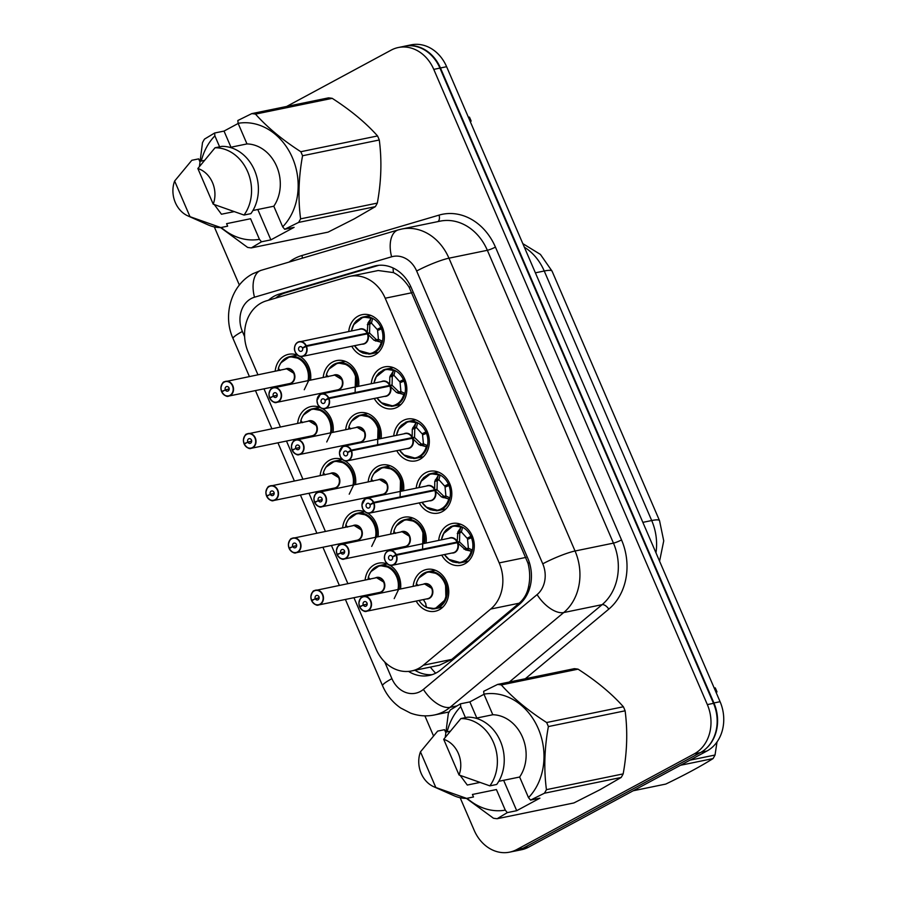 <?xml version="1.0" encoding="UTF-8"?>
<svg xmlns="http://www.w3.org/2000/svg" width="897" height="897" viewBox="0 0 897 897"><rect width="100%" height="100%" fill="white"/><g stroke="black" fill="none" stroke-linecap="round" stroke-linejoin="round"><path stroke-width="1.35" d="M348.742 331.509A21.337 17.705 78.4 0 1 358.127 316.125A21.337 17.705 78.4 0 1 362.197 314.645A21.337 17.705 78.4 0 1 383.187 329.468A21.337 17.705 78.4 0 1 374.856 354.965A21.337 17.705 78.4 0 1 370.786 356.445A21.337 17.705 78.4 0 1 351.77 346.253M371.235 383.725A21.337 17.705 78.4 0 1 380.62 368.342A21.337 17.705 78.4 0 1 384.69 366.862A21.337 17.705 78.4 0 1 405.668 381.673A21.337 17.705 78.4 0 1 397.337 407.182A21.337 17.705 78.4 0 1 393.267 408.662A21.337 17.705 78.4 0 1 374.262 398.47M393.716 435.931A21.337 17.705 78.4 0 1 403.101 420.558A21.337 17.705 78.4 0 1 407.171 419.078A21.337 17.705 78.4 0 1 428.161 433.89A21.337 17.705 78.4 0 1 419.83 459.399A21.337 17.705 78.4 0 1 415.76 460.879A21.337 17.705 78.4 0 1 396.754 450.686M416.208 488.147A21.337 17.705 78.4 0 1 425.593 472.775A21.337 17.705 78.4 0 1 429.663 471.295A21.337 17.705 78.4 0 1 450.642 486.107A21.337 17.705 78.4 0 1 442.311 511.604A21.337 17.705 78.4 0 1 438.241 513.095A21.337 17.705 78.4 0 1 419.235 502.903M438.7 540.364A21.337 17.705 78.4 0 1 448.074 524.992A21.337 17.705 78.4 0 1 452.144 523.512A21.337 17.705 78.4 0 1 473.134 538.323A21.337 17.705 78.4 0 1 464.803 563.821A21.337 17.705 78.4 0 1 460.733 565.312A21.337 17.705 78.4 0 1 441.728 555.12M323.2 377.446A21.337 17.705 78.4 0 1 332.585 362.074A21.337 17.705 78.4 0 1 336.655 360.583A21.337 17.705 78.4 0 1 358.598 386.315M345.693 429.663A21.337 17.705 78.4 0 1 355.077 414.279A21.337 17.705 78.4 0 1 359.148 412.799A21.337 17.705 78.4 0 1 381.09 438.532M368.174 481.868A21.337 17.705 78.4 0 1 377.559 466.496A21.337 17.705 78.4 0 1 381.629 465.016A21.337 17.705 78.4 0 1 403.572 490.749M390.666 534.085A21.337 17.705 78.4 0 1 400.051 518.713A21.337 17.705 78.4 0 1 404.121 517.233A21.337 17.705 78.4 0 1 426.064 542.965M413.158 586.302A21.337 17.705 78.4 0 1 422.532 570.929A21.337 17.705 78.4 0 1 426.602 569.449A21.337 17.705 78.4 0 1 447.592 584.261A21.337 17.705 78.4 0 1 439.261 609.758A21.337 17.705 78.4 0 1 435.191 611.249A21.337 17.705 78.4 0 1 416.186 601.057M275.177 371.167A21.337 17.705 78.4 0 1 284.551 355.795A21.337 17.705 78.4 0 1 288.621 354.304A21.337 17.705 78.4 0 1 297.591 355.212M299.89 356.344A21.337 17.705 78.4 0 1 310.564 380.036M297.658 423.384A21.337 17.705 78.4 0 1 307.043 408.012A21.337 17.705 78.4 0 1 311.113 406.52A21.337 17.705 78.4 0 1 320.083 407.429M322.382 408.561A21.337 17.705 78.4 0 1 333.056 432.253M320.151 475.601A21.337 17.705 78.4 0 1 329.535 460.228A21.337 17.705 78.4 0 1 333.606 458.737A21.337 17.705 78.4 0 1 342.564 459.645M344.863 460.778A21.337 17.705 78.4 0 1 355.548 484.47M342.632 527.817A21.337 17.705 78.4 0 1 352.016 512.434A21.337 17.705 78.4 0 1 356.087 510.954A21.337 17.705 78.4 0 1 365.057 511.862M367.355 512.994A21.337 17.705 78.4 0 1 378.029 536.686M365.124 580.023A21.337 17.705 78.4 0 1 374.509 564.65A21.337 17.705 78.4 0 1 378.579 563.17A21.337 17.705 78.4 0 1 387.549 564.078M389.836 565.211A21.337 17.705 78.4 0 1 400.522 588.903M353.945 597.694L376.09 649.114A37.652 31.249 -101.6 0 0 411.532 670.967A37.652 31.249 -101.6 0 0 423.328 665.226L490.704 609.052A37.652 31.249 -101.6 0 0 499.203 562.901L385.205 298.219A37.652 31.249 -101.6 0 0 349.763 276.354A37.652 31.249 -101.6 0 0 347.644 276.893L266.398 300.843A37.652 31.249 -101.6 0 0 261.33 302.928A37.652 31.249 -101.6 0 0 248.222 352.207L257.91 374.711M439.306 665.271L451.785 659.385L519.161 603.21C524.14 598.916 527.29 593.309 528.613 586.403C530.217 578.946 530.015 571.232 528.019 563.26L409.155 287.275C404.794 280.481 399.569 275.592 393.469 272.598L378.198 270.524L349.763 276.354M263.987 388.838L280.391 426.927M286.479 441.055L302.883 479.144M308.972 493.272L325.376 531.36M331.453 545.488L347.857 583.577M394.097 549.525A21.337 17.705 78.4 0 1 393.693 548.841M371.605 497.319A21.337 17.705 78.4 0 1 371.212 496.624M349.112 445.103A21.337 17.705 78.4 0 1 348.72 444.407M326.631 392.886A21.337 17.705 78.4 0 1 326.228 392.191M346.063 543.257A21.337 17.705 78.4 0 1 345.67 542.562M323.57 491.04A21.337 17.705 78.4 0 1 323.178 490.345M301.089 438.824A21.337 17.705 78.4 0 1 300.686 438.128M278.597 386.607A21.337 17.705 78.4 0 1 278.205 385.912M368.555 595.473A21.337 17.705 78.4 0 1 368.151 594.778M516.964 850.614A37.652 31.249 78.4 0 1 515.27 851.018A37.652 31.249 78.4 0 1 514.048 851.242M403.785 46.397A37.652 31.249 78.4 0 1 405.007 46.117A37.652 31.249 78.4 0 1 440.449 67.97L713.922 702.968A37.652 31.249 78.4 0 1 705.782 748.827M405.007 46.117L411.174 44.85A37.652 31.249 78.4 0 1 446.616 66.703L720.089 701.701A37.652 31.249 78.4 0 1 706.982 750.991L528.625 847.138A37.652 31.249 78.4 0 1 521.449 849.751L515.27 851.018M408.527 671.404A37.652 31.249 -101.6 0 0 429.158 675.463A37.652 31.249 -101.6 0 0 440.954 669.723L519.285 604.421A37.652 31.249 -101.6 0 0 527.784 558.27L411.218 287.601A37.652 31.249 -101.6 0 0 375.765 265.747A37.652 31.249 -101.6 0 0 373.657 266.274L279.191 294.115A37.652 31.249 -101.6 0 0 274.134 296.212A37.652 31.249 -101.6 0 0 268.517 300.215M275.637 298.118A37.652 31.249 78.4 0 1 280.301 294.945A37.652 31.249 78.4 0 1 285.369 292.848L378.803 265.31M286.67 106.451L391.137 50.142A37.652 31.249 78.4 0 1 398.324 47.519A37.652 31.249 78.4 0 1 433.767 69.383L707.341 704.605A37.652 31.249 78.4 0 1 694.222 753.884L516.795 849.537A37.652 31.249 78.4 0 1 509.619 852.15A37.652 31.249 78.4 0 1 474.177 830.297L460.15 797.736M433.486 735.832L424.886 715.851M239.364 285.067L214.316 226.919M398.324 47.519L404.491 46.252A37.652 31.249 78.4 0 1 439.934 68.105L713.507 703.338A37.652 31.249 78.4 0 1 700.4 752.617L522.962 848.27A37.652 31.249 78.4 0 1 515.786 850.883L509.619 852.15M432.208 674.645A37.652 31.249 78.4 0 1 414.919 670.272M311.696 600.855C314.623 604.6 316.955 605.957 318.704 604.937L379.588 592.435A7.535 6.245 -101.6 0 0 381.023 591.908A7.535 6.245 -101.6 0 0 383.647 582.052A7.535 6.245 -101.6 0 0 376.549 577.679L314.208 590.719A7.535 6.245 78.4 0 1 315.666 590.181A7.535 6.245 78.4 0 1 323.077 595.417A7.535 6.245 78.4 0 1 320.139 604.41A7.535 6.245 78.4 0 1 318.704 604.937A7.535 6.245 78.4 0 1 311.741 600.867L311.786 600.777A7.277 6.044 -101.6 0 0 319.904 604.219A7.277 6.044 -101.6 0 0 322.438 594.689A7.277 6.044 -101.6 0 0 314.197 590.966A7.277 6.044 -101.6 0 0 311.539 600.205L319.153 597.671M315.15 598.49A2.512 2.086 78.4 0 1 319.007 596.875A2.512 2.086 78.4 0 1 315.239 598.691L311.786 600.777M315.239 598.691L319.153 597.884M311.539 600.205L313.232 599.902M376.561 577.679L383.647 582.052M369.53 578.7L368.263 578.105L368.387 577.253L370.013 579.316M394.198 598.613L399.087 588.466L397.483 576.412L389.926 567.431L379.644 565.525L370.999 571.58M368.387 577.253L368.263 578.105L368.387 577.253A18.355 15.227 78.4 0 1 387.078 566.848A18.355 15.227 78.4 0 1 398.01 589.419M398.963 589.217A18.826 15.619 -101.6 0 0 397.483 576.412A18.826 15.619 -101.6 0 0 379.767 565.491A18.826 15.619 -101.6 0 0 376.987 566.388M368.308 577.859A18.826 15.619 -101.6 0 0 368.017 579.44M371.044 594.184A18.826 15.619 -101.6 0 0 371.481 594.868M362.265 596.987A7.535 6.245 78.4 0 1 363.7 596.46A7.535 6.245 78.4 0 1 371.111 601.696A7.535 6.245 78.4 0 1 368.162 610.689A7.535 6.245 78.4 0 1 366.727 611.216A7.535 6.245 78.4 0 1 359.775 607.146L359.82 607.056A7.277 6.044 -101.6 0 0 367.927 610.487A7.277 6.044 -101.6 0 0 370.461 600.968A7.277 6.044 -101.6 0 0 362.22 597.245A7.277 6.044 -101.6 0 0 359.574 606.484L367.176 603.95M363.173 604.769A2.512 2.086 78.4 0 1 367.041 603.154A2.512 2.086 78.4 0 1 363.263 604.97L359.82 607.056M363.263 604.97L367.176 604.163M359.731 607.134C362.646 610.868 364.978 612.236 366.727 611.216L427.611 598.714A7.535 6.245 -101.6 0 0 429.046 598.187A7.535 6.245 -101.6 0 0 431.67 588.331A7.535 6.245 -101.6 0 0 424.584 583.958L362.242 596.998C361.155 596.763 360.033 598.781 358.867 603.031L359.473 606.54L361.256 606.181M424.595 583.958L431.67 588.331M423.395 599.577L425.772 603.558L426.12 607.213L426.4 606.125M417.565 584.979L416.298 584.384L416.421 583.521L418.036 585.595M426.703 607.504L435.157 608.682L445.921 599.185L445.517 582.691L437.96 573.71L427.678 571.804L419.034 577.859M416.421 583.521L416.298 584.384L416.421 583.521A18.355 15.227 78.4 0 1 435.628 573.351A18.355 15.227 78.4 0 1 445.764 596.897A18.355 15.227 78.4 0 1 426.68 607.359L426.12 607.213L426.68 607.359M431.659 608.872A18.826 15.619 -101.6 0 0 435.37 608.648A18.826 15.619 -101.6 0 0 438.958 607.336A18.826 15.619 -101.6 0 0 445.517 582.691A18.826 15.619 -101.6 0 0 427.802 571.77A18.826 15.619 -101.6 0 0 425.021 572.667M416.331 584.138A18.826 15.619 -101.6 0 0 416.04 585.707M419.067 600.463A18.826 15.619 -101.6 0 0 426.367 607.359M448.78 559.358L460.778 562.722L468.212 558.483L472.416 550.085L471.25 551.162L465.599 549.928L457.392 542.685L459.791 542.192L466.429 548.594L468.391 548.213L467.55 539.321L472.764 537.225M455.463 543.077L457.134 542.08L457.862 531.955L460.98 527.335L462.583 527.257L453.12 525.889L443.578 533.569M396.194 554.604L457.078 542.091A7.524 6.245 78.4 0 1 457.078 542.102L457.078 542.091A7.535 6.245 -101.6 0 0 450.126 538.021L387.784 551.061C383.456 554.077 384.387 559.414 384.589 559.179L385.262 561.174C388.166 564.931 390.509 566.299 392.269 565.278A7.535 6.245 78.4 0 1 384.869 560.053A7.535 6.245 78.4 0 1 387.807 551.05A7.535 6.245 78.4 0 1 389.242 550.523A7.535 6.245 78.4 0 1 396.194 554.604L395.88 554.738A7.277 6.044 -101.6 0 0 387.762 551.307A7.277 6.044 -101.6 0 0 385.228 560.838A7.277 6.044 -101.6 0 0 393.469 564.549A7.277 6.044 -101.6 0 0 396.126 555.321L396.452 555.198A7.535 6.245 78.4 0 1 393.705 564.751A7.535 6.245 78.4 0 1 392.269 565.278L453.153 552.776A7.535 6.245 -101.6 0 0 454.588 552.249A7.535 6.245 -101.6 0 0 457.335 542.696L457.392 542.685M457.134 542.08L459.533 541.597L456.82 542.797M396.126 555.321L392.516 557.026A2.512 2.086 78.4 0 1 388.659 558.652A2.512 2.086 78.4 0 1 392.438 556.835L395.88 554.738M392.438 556.835L393.323 556.645M396.452 555.198L457.335 542.696M467.079 538.234L461.394 531.955L459.746 533.065L459.533 541.597M472.697 537.068L467.09 538.222L472.158 535.722M458.591 562.968A18.826 15.619 -101.6 0 0 460.912 562.711A18.826 15.619 -101.6 0 0 464.5 561.399A18.826 15.619 -101.6 0 0 471.374 537.516M470.723 536.014A18.826 15.619 -101.6 0 0 453.344 525.833A18.826 15.619 -101.6 0 0 450.395 526.808M459.746 533.065L459.735 533.042A2.512 2.086 78.4 0 1 459.713 531.573L460.699 527.694M463.962 549.121L466.429 548.594M468.402 117.283L469.423 117.081A67.768 56.253 78.4 0 1 470.32 119.088A67.768 56.253 78.4 0 1 471.16 121.117L470.14 121.33M257.798 209.506L270.872 239.869L261.476 241.798L251.328 247.897L328.067 232.132L354.237 218.868L375.35 206.646L298.623 222.411L284.697 229.284L282.678 226.818A58.989 48.954 78.4 0 0 292.433 157.794A58.989 48.954 78.4 0 0 238.109 123.326L246.978 143.924A37.652 31.249 78.4 0 1 276.646 166.304A37.652 31.249 78.4 0 1 273.798 206.22L282.678 226.818M261.476 241.798L259.446 239.331A58.989 48.954 78.4 0 1 221.267 227.479M201.287 161.056A58.989 48.954 78.4 0 1 214.876 135.851L214.63 133.014L204.482 139.113A67.768 56.253 78.4 0 0 202.498 142.668L199.448 166.382M251.328 247.897A67.768 56.253 78.4 0 1 247.617 247.415L220.572 227.569M205.637 186.565L211.569 200.345M214.338 204.617L221.458 214.226L233.893 211.681M189.996 216.693A25.105 20.833 78.4 0 1 187.854 215.885A25.105 20.833 78.4 0 1 174.635 181.026L189.996 216.693L220.797 227.569A40.163 33.335 78.4 0 1 208.216 224.923L187.854 215.885M174.635 181.026L191.823 160.283L198.674 158.881L199.751 161.37L204.135 160.473M259.446 239.331L250.577 218.733L226.582 223.667L227.659 226.167L220.797 227.569M219.608 146.828L214.876 135.851M238.109 123.326L237.851 120.501L251.765 113.627A67.768 56.253 78.4 0 1 255.488 114.11C267.216 127.273 282.32 139.809 300.809 151.716A67.768 56.253 78.4 0 1 302.558 155.753C298.589 177.382 297.927 198.416 300.596 218.857A67.768 56.253 78.4 0 1 298.623 222.411M251.765 113.627L328.504 97.863A67.768 56.253 78.4 0 1 332.215 98.345L255.488 114.11M300.809 151.716L377.547 135.952A67.768 56.253 78.4 0 1 379.285 139.988L302.558 155.753M300.596 218.857L377.323 203.092A67.768 56.253 78.4 0 1 375.35 206.646M377.547 135.952C365.819 122.788 350.716 110.253 332.215 98.345M377.323 203.092C381.303 181.463 381.954 160.428 379.285 139.988M197.856 168.513A25.105 20.833 78.4 0 1 213.217 204.168L197.856 168.513L215.045 147.77A40.163 33.335 78.4 0 1 247.65 171.641A40.163 33.335 78.4 0 1 244.029 215.056L250.88 213.643A40.163 33.335 78.4 0 0 254.501 170.239A40.163 33.335 78.4 0 0 221.907 146.357L215.045 147.77M213.217 204.168L244.029 215.056M252.932 210.503L273.798 206.22M246.978 143.924L230.024 147.411M270.872 239.869L294.104 227.345L284.697 229.284M238.165 123.461L224.026 131.085L214.63 133.014M224.026 131.085L230.966 147.209M714.236 688.1L715.257 687.887A67.768 56.253 78.4 0 1 716.154 689.894A67.768 56.253 78.4 0 1 716.995 691.935L715.974 692.136M689.916 760.185L715.032 755.027L717.017 741.942M715.032 755.027A67.768 56.253 78.4 0 1 713.059 758.582L680.475 765.276M633.181 790.773L665.765 784.079C684.893 774.873 700.658 766.374 713.059 758.582M503.632 780.312L516.706 810.686L507.31 812.615L497.162 818.714L573.889 802.95L600.059 789.685L621.184 777.452L544.445 793.217L530.531 800.09L528.501 797.624A58.989 48.954 78.4 0 0 538.267 728.611A58.989 48.954 78.4 0 0 483.932 694.143L492.801 714.741A37.652 31.249 78.4 0 1 522.48 737.121A37.652 31.249 78.4 0 1 519.632 777.026L528.501 797.624M507.31 812.615L505.28 810.148A58.989 48.954 78.4 0 1 467.102 798.285M447.121 731.874A58.989 48.954 78.4 0 1 460.71 706.657L460.453 703.831L450.305 709.931A67.768 56.253 78.4 0 0 448.332 713.485L445.271 737.188M497.162 818.714A67.768 56.253 78.4 0 1 493.44 818.221L466.406 798.386M451.471 757.382L457.403 771.162M460.172 775.423L467.292 785.043L479.716 782.487M435.819 787.499A25.105 20.833 78.4 0 1 433.688 786.691A25.105 20.833 78.4 0 1 420.469 751.843L435.819 787.499L466.631 798.386A40.163 33.335 78.4 0 1 454.039 795.729L433.688 786.691M420.469 751.843L437.658 731.1L444.508 729.687L445.585 732.187L449.958 731.29M505.28 810.148L496.411 789.551L472.416 794.473L473.493 796.973L466.631 798.386M465.442 717.645L460.71 706.657M483.932 694.143L483.685 691.307L497.6 684.433A67.768 56.253 78.4 0 1 501.311 684.927C513.039 698.09 528.154 710.626 546.643 722.522A67.768 56.253 78.4 0 1 548.381 726.57C544.412 748.199 543.761 769.222 546.43 789.663A67.768 56.253 78.4 0 1 544.445 793.217M497.6 684.433L574.338 668.669A67.768 56.253 78.4 0 1 578.049 669.162L501.311 684.927M546.643 722.522L623.381 706.769A67.768 56.253 78.4 0 1 625.119 710.805L548.381 726.57M546.43 789.663L623.157 773.898A67.768 56.253 78.4 0 1 621.184 777.452M623.381 706.769C611.653 693.594 596.539 681.058 578.049 669.162M623.157 773.898C627.126 752.269 627.788 731.246 625.119 710.805M443.69 739.319A25.105 20.833 78.4 0 1 459.051 774.986L443.69 739.319L460.879 718.575A40.163 33.335 78.4 0 1 493.485 742.458A40.163 33.335 78.4 0 1 489.852 785.862L496.714 784.46A40.163 33.335 78.4 0 0 500.335 741.045A40.163 33.335 78.4 0 0 467.729 717.174L460.879 718.575M459.051 774.986L489.852 785.862M498.754 781.321L519.632 777.026M492.801 714.741L475.847 718.217M516.706 810.686L539.927 798.162L530.531 800.09M483.999 694.278L469.86 701.903L460.453 703.831M469.86 701.903L476.8 718.026M289.215 548.65C292.13 552.384 294.463 553.741 296.212 552.72L357.096 540.218A7.535 6.245 -101.6 0 0 358.531 539.691A7.535 6.245 -101.6 0 0 361.155 529.835A7.535 6.245 -101.6 0 0 354.068 525.463L291.727 538.503A7.535 6.245 78.4 0 1 293.184 537.976A7.535 6.245 78.4 0 1 300.585 543.201A7.535 6.245 78.4 0 1 297.647 552.204A7.535 6.245 78.4 0 1 296.212 552.72A7.535 6.245 78.4 0 1 289.26 548.65L289.305 548.56A7.277 6.044 -101.6 0 0 297.412 552.003A7.277 6.044 -101.6 0 0 299.946 542.472A7.277 6.044 -101.6 0 0 291.704 538.749A7.277 6.044 -101.6 0 0 289.047 547.989L296.66 545.454M292.657 546.273A2.512 2.086 78.4 0 1 296.526 544.658A2.512 2.086 78.4 0 1 292.747 546.475L289.305 548.56M292.747 546.475L296.66 545.668M289.047 547.989L290.74 547.697M354.068 525.463L361.155 529.835M347.049 526.483L345.771 525.889L345.906 525.037L347.52 527.1M371.706 546.396L376.605 536.249L375.002 524.207L367.445 515.214L357.152 513.308L348.507 519.363M345.906 525.037L345.771 525.889L345.906 525.037A18.355 15.227 78.4 0 1 364.597 514.631A18.355 15.227 78.4 0 1 375.518 537.202M376.482 537A18.826 15.619 -101.6 0 0 375.002 524.207A18.826 15.619 -101.6 0 0 357.275 513.275A18.826 15.619 -101.6 0 0 354.506 514.183M345.816 525.653A18.826 15.619 -101.6 0 0 345.524 527.223M348.552 541.967A18.826 15.619 -101.6 0 0 348.989 542.651M269.257 486.275A7.535 6.245 78.4 0 1 270.692 485.759A7.535 6.245 78.4 0 1 278.104 490.984A7.535 6.245 78.4 0 1 275.155 499.988A7.535 6.245 78.4 0 1 273.72 500.504A7.535 6.245 78.4 0 1 266.768 496.433L266.813 496.355A7.277 6.044 -101.6 0 0 274.919 499.786A7.277 6.044 -101.6 0 0 277.465 490.255A7.277 6.044 -101.6 0 0 269.223 486.533A7.277 6.044 -101.6 0 0 266.566 495.772L274.168 493.238M270.176 494.056A2.512 2.086 78.4 0 1 274.034 492.442A2.512 2.086 78.4 0 1 270.255 494.258L266.813 496.355M270.255 494.258L274.168 493.451M266.723 496.433C269.649 500.167 271.982 501.524 273.72 500.504L334.603 488.002A7.535 6.245 -101.6 0 0 336.05 487.475A7.535 6.245 -101.6 0 0 338.662 477.619A7.535 6.245 -101.6 0 0 331.576 473.246L269.235 486.286C268.147 486.051 267.026 488.069 265.871 492.318L266.465 495.839L268.259 495.48M331.587 473.246L338.662 477.619M324.557 474.266L323.29 473.672L323.413 472.82L325.028 474.883M349.213 494.18L354.113 484.032L352.51 471.99L344.953 462.998L334.671 461.092L326.026 467.146M323.413 472.82L323.29 473.672L323.413 472.82A18.355 15.227 78.4 0 1 342.105 462.415A18.355 15.227 78.4 0 1 353.037 484.985M353.99 484.784A18.826 15.619 -101.6 0 0 352.51 471.99A18.826 15.619 -101.6 0 0 334.794 461.058A18.826 15.619 -101.6 0 0 332.013 461.966M323.324 473.437A18.826 15.619 -101.6 0 0 323.032 475.006M326.071 489.751A18.826 15.619 -101.6 0 0 326.497 490.435M246.765 434.058A7.535 6.245 78.4 0 1 248.211 433.543A7.535 6.245 78.4 0 1 255.611 438.768A7.535 6.245 78.4 0 1 252.674 447.771A7.535 6.245 78.4 0 1 251.238 448.287A7.535 6.245 78.4 0 1 244.287 444.217L244.332 444.138A7.277 6.044 -101.6 0 0 252.438 447.569A7.277 6.044 -101.6 0 0 254.972 438.039A7.277 6.044 -101.6 0 0 246.731 434.316A7.277 6.044 -101.6 0 0 244.074 443.555L251.687 441.021M247.684 441.84A2.512 2.086 78.4 0 1 251.552 440.225A2.512 2.086 78.4 0 1 247.774 442.042L244.332 444.138M247.774 442.042L251.687 441.234M244.242 444.217C247.157 447.951 249.489 449.307 251.238 448.287L312.122 435.785A7.535 6.245 -101.6 0 0 313.558 435.258A7.535 6.245 -101.6 0 0 316.181 425.402A7.535 6.245 -101.6 0 0 309.095 421.029L316.181 425.402M244.074 443.555L245.767 443.264M302.076 422.05L300.798 421.455L300.921 420.603L302.547 422.666M326.732 441.963L331.621 431.816L330.029 419.774L322.472 410.781L312.178 408.875L303.534 414.93M300.921 420.603L300.798 421.455L300.921 420.603A18.355 15.227 78.4 0 1 319.612 410.198A18.355 15.227 78.4 0 1 330.545 432.769M331.498 432.578A18.826 15.619 -101.6 0 0 330.029 419.774A18.826 15.619 -101.6 0 0 312.302 408.841A18.826 15.619 -101.6 0 0 309.532 409.75M300.843 421.22A18.826 15.619 -101.6 0 0 300.551 422.79M303.578 437.534A18.826 15.619 -101.6 0 0 304.016 438.218M224.284 381.842A7.535 6.245 78.4 0 1 225.719 381.326A7.535 6.245 78.4 0 1 233.13 386.551A7.535 6.245 78.4 0 1 230.181 395.555A7.535 6.245 78.4 0 1 228.746 396.07A7.535 6.245 78.4 0 1 221.794 392L221.839 391.922A7.277 6.044 -101.6 0 0 229.946 395.353A7.277 6.044 -101.6 0 0 232.48 385.822A7.277 6.044 -101.6 0 0 224.239 382.1A7.277 6.044 -101.6 0 0 221.593 391.339L229.195 388.805M225.203 389.623A2.512 2.086 78.4 0 1 229.06 388.009A2.512 2.086 78.4 0 1 225.282 389.825L221.839 391.922M225.282 389.825L229.195 389.018M221.75 392C224.665 395.734 226.997 397.091 228.746 396.07L289.63 383.568A7.535 6.245 -101.6 0 0 291.065 383.041A7.535 6.245 -101.6 0 0 293.689 373.186A7.535 6.245 -101.6 0 0 286.603 368.813L293.689 373.186M221.593 391.339L223.275 391.047M279.584 369.833L278.317 369.239L278.44 368.387L280.055 370.45M304.24 389.747L309.14 379.599L307.536 367.557L299.979 358.565L289.697 356.658L281.053 362.713M278.44 368.387L278.317 369.239L278.44 368.387A18.355 15.227 78.4 0 1 297.131 357.981A18.355 15.227 78.4 0 1 308.052 380.552M309.017 380.362A18.826 15.619 -101.6 0 0 307.536 367.557A18.826 15.619 -101.6 0 0 289.821 356.625A18.826 15.619 -101.6 0 0 287.04 357.533M278.35 369.003A18.826 15.619 -101.6 0 0 278.059 370.573M281.086 385.318A18.826 15.619 -101.6 0 0 281.523 386.002M426.288 507.141L438.285 510.516L445.719 506.267L449.924 497.88L448.758 498.945L441.47 496.904L434.91 490.468L437.299 489.975L443.948 496.377L445.899 495.996L445.058 487.116L450.272 485.008M373.713 502.387L373.387 502.522A7.277 6.044 -101.6 0 0 365.281 499.091A7.277 6.044 -101.6 0 0 362.747 508.621A7.277 6.044 -101.6 0 0 370.988 512.344A7.277 6.044 -101.6 0 0 373.634 503.105L373.971 502.982A7.535 6.245 78.4 0 1 371.223 512.535A7.535 6.245 78.4 0 1 369.788 513.062A7.535 6.245 78.4 0 1 362.388 507.859A7.535 6.245 78.4 0 1 365.281 498.855A7.535 6.245 78.4 0 1 366.75 498.306A7.535 6.245 78.4 0 1 373.713 502.387L434.653 489.863L434.765 481.341L438.498 475.118L440.102 475.051L430.638 473.672L421.085 481.353M432.971 490.861L434.585 489.885A7.535 6.245 -101.6 0 0 427.634 485.804L366.75 498.306L365.292 498.844L361.928 504.921L362.769 508.958C365.684 512.714 368.017 514.082 369.788 513.062L430.672 500.56A7.535 6.245 -101.6 0 0 432.107 500.033A7.535 6.245 -101.6 0 0 434.854 490.48L434.91 490.468M434.653 489.863L437.041 489.381L434.327 490.581M373.634 503.105L370.035 504.809A2.512 2.086 78.4 0 1 366.167 506.435A2.512 2.086 78.4 0 1 369.945 504.619L373.387 502.522M369.945 504.619L370.842 504.428M373.971 502.982L434.854 490.48M444.587 486.017L438.902 479.738L437.254 480.848L437.041 489.381M450.216 484.851L444.609 486.006L449.666 483.505M436.099 510.752A18.826 15.619 -101.6 0 0 438.431 510.494A18.826 15.619 -101.6 0 0 442.019 509.182A18.826 15.619 -101.6 0 0 448.881 485.299M448.242 483.797A18.826 15.619 -101.6 0 0 430.852 473.616A18.826 15.619 -101.6 0 0 427.903 474.591M434.765 481.341L437.243 480.826A2.512 2.086 78.4 0 1 437.231 479.357L438.218 475.477M443.118 497.712L444.968 497.33A2.512 2.086 78.4 0 1 443.948 496.4L441.47 496.904M403.796 454.925L415.804 458.3L423.238 454.05L427.443 445.663L426.266 446.728L418.989 444.688L412.418 438.252L414.806 437.758L421.455 444.161L423.418 443.78L422.565 434.899L427.791 432.791M351.22 450.171L350.906 450.305A7.277 6.044 -101.6 0 0 342.789 446.874A7.277 6.044 -101.6 0 0 340.255 456.405A7.277 6.044 -101.6 0 0 348.496 460.127A7.277 6.044 -101.6 0 0 351.153 450.888L351.478 450.765A7.535 6.245 78.4 0 1 348.731 460.318A7.535 6.245 78.4 0 1 347.296 460.845A7.535 6.245 78.4 0 1 339.885 455.62A7.535 6.245 78.4 0 1 342.833 446.616A7.535 6.245 78.4 0 1 344.269 446.089A7.535 6.245 78.4 0 1 351.22 450.171L412.16 437.646L412.284 429.125L416.006 422.902L417.61 422.835L408.146 421.455L398.593 429.136M410.478 438.644L412.104 437.669A7.535 6.245 -101.6 0 0 405.152 433.587L344.269 446.089L342.811 446.628L339.436 452.705L340.288 456.741C343.192 460.497 345.536 461.865 347.296 460.845L408.18 448.343A7.535 6.245 -101.6 0 0 409.615 447.816A7.535 6.245 -101.6 0 0 412.362 438.263L412.418 438.252M412.16 437.646L414.549 437.164L411.835 438.364M351.153 450.888L347.543 452.593A2.512 2.086 78.4 0 1 343.674 454.218A2.512 2.086 78.4 0 1 347.453 452.402L350.906 450.305M347.453 452.402L348.35 452.211M351.478 450.765L412.362 438.263M422.095 433.8L416.41 427.521L414.762 428.631L414.549 437.164M427.723 432.634L422.128 433.789L427.185 431.289M413.618 458.535A18.826 15.619 -101.6 0 0 415.939 458.277A18.826 15.619 -101.6 0 0 419.527 456.965A18.826 15.619 -101.6 0 0 426.389 433.083M425.75 431.58A18.826 15.619 -101.6 0 0 408.359 421.399A18.826 15.619 -101.6 0 0 405.422 422.375M414.762 428.631L414.75 428.609A2.512 2.086 78.4 0 1 414.739 427.14L415.726 423.261M420.626 445.495L422.476 445.114A2.512 2.086 78.4 0 1 421.455 444.183L418.989 444.688M381.315 402.708L393.312 406.083L400.746 401.845L404.951 393.447L403.785 394.512L396.496 392.471L389.926 386.035L392.325 385.542L398.963 391.944L400.925 391.563L400.084 382.683L405.298 380.575M328.728 397.954L328.414 398.089A7.277 6.044 -101.6 0 0 320.307 394.658A7.277 6.044 -101.6 0 0 317.773 404.188A7.277 6.044 -101.6 0 0 326.003 407.911A7.277 6.044 -101.6 0 0 328.661 398.672L328.986 398.548A7.535 6.245 78.4 0 1 326.239 408.101A7.535 6.245 78.4 0 1 324.804 408.628A7.535 6.245 78.4 0 1 317.403 403.403A7.535 6.245 78.4 0 1 320.341 394.4A7.535 6.245 78.4 0 1 321.776 393.884A7.535 6.245 78.4 0 1 328.728 397.954L389.679 385.441L389.791 376.908L393.514 370.685L395.117 370.618L385.665 369.239L376.112 376.931M387.997 386.428L389.612 385.452A7.535 6.245 -101.6 0 0 382.66 381.371L321.776 393.884L320.319 394.411L316.944 400.488L317.796 404.525C320.7 408.281 323.043 409.649 324.804 408.628L385.688 396.126A7.535 6.245 -101.6 0 0 387.134 395.599A7.535 6.245 -101.6 0 0 389.87 386.046L389.926 386.035M389.679 385.441L392.067 384.948L389.354 386.147M328.661 398.672L325.05 400.387A2.512 2.086 78.4 0 1 321.193 402.002A2.512 2.086 78.4 0 1 324.972 400.185L328.414 398.089M324.972 400.185L325.858 399.995M328.986 398.548L389.87 386.046M404.693 379.072L399.613 381.584L393.929 375.305L392.281 376.415L392.067 384.948M399.647 381.573L405.242 380.418M391.126 406.319A18.826 15.619 -101.6 0 0 393.447 406.061A18.826 15.619 -101.6 0 0 397.046 404.749A18.826 15.619 -101.6 0 0 403.908 380.866M403.258 379.375A18.826 15.619 -101.6 0 0 385.878 369.183A18.826 15.619 -101.6 0 0 382.929 370.158M389.791 376.908L392.269 376.392A2.512 2.086 78.4 0 1 392.247 374.924L393.245 371.044M396.496 392.471L398.963 391.944M358.822 350.492L370.831 353.867L378.254 349.628L382.47 341.23L381.292 342.306L374.015 340.255L367.445 333.819L369.833 333.325L376.482 339.728L378.433 339.346L377.592 330.466L382.806 328.358M365.505 334.211L367.187 333.224L367.916 323.088L371.033 318.469L372.636 318.401L363.173 317.022L353.62 324.714M367.12 333.236L367.131 333.236A7.535 6.245 -101.6 0 0 360.179 329.154L297.838 342.194C293.51 345.21 294.429 350.548 294.642 350.312L295.304 352.308C298.219 356.064 300.551 357.432 302.323 356.412A7.535 6.245 78.4 0 1 294.911 351.187A7.535 6.245 78.4 0 1 297.849 342.183A7.535 6.245 78.4 0 1 299.295 341.667A7.535 6.245 78.4 0 1 306.247 345.737L305.922 345.872A7.277 6.044 -101.6 0 0 297.815 342.441A7.277 6.044 -101.6 0 0 295.281 351.972A7.277 6.044 -101.6 0 0 303.522 355.694A7.277 6.044 -101.6 0 0 306.18 346.455L306.505 346.332A7.535 6.245 78.4 0 1 303.758 355.896A7.535 6.245 78.4 0 1 302.323 356.412L363.207 343.91A7.535 6.245 -101.6 0 0 364.642 343.383A7.535 6.245 -101.6 0 0 367.389 333.83L367.445 333.819M367.187 333.224L369.575 332.731L366.862 333.942M306.247 345.737L367.131 333.236M306.18 346.455L302.569 348.171A2.512 2.086 78.4 0 1 298.701 349.785A2.512 2.086 78.4 0 1 302.48 347.969L305.922 345.872M302.48 347.969L303.377 347.778M306.505 346.332L367.389 333.83M382.2 326.856L377.121 329.367L371.436 323.099L369.788 324.198L369.575 332.731M377.155 329.356L382.75 328.201M368.645 354.102A18.826 15.619 -101.6 0 0 370.966 353.844A18.826 15.619 -101.6 0 0 374.554 352.532A18.826 15.619 -101.6 0 0 381.416 328.65M380.777 327.158A18.826 15.619 -101.6 0 0 363.386 316.966A18.826 15.619 -101.6 0 0 360.448 317.953M367.31 324.692L369.777 324.187A2.512 2.086 78.4 0 1 369.766 322.707L370.753 318.827M375.652 341.062L377.502 340.681A2.512 2.086 78.4 0 1 376.482 339.75L374.015 340.255M339.772 544.771A7.535 6.245 78.4 0 1 341.208 544.244A7.535 6.245 78.4 0 1 348.619 549.48A7.535 6.245 78.4 0 1 345.681 558.472A7.535 6.245 78.4 0 1 344.246 558.999A7.535 6.245 78.4 0 1 337.283 554.929L337.328 554.839A7.277 6.044 -101.6 0 0 345.446 558.282A7.277 6.044 -101.6 0 0 347.98 548.751A7.277 6.044 -101.6 0 0 339.739 545.028A7.277 6.044 -101.6 0 0 337.081 554.268L344.695 551.733M340.692 552.552A2.512 2.086 78.4 0 1 344.549 550.937A2.512 2.086 78.4 0 1 340.782 552.754L337.328 554.839M340.782 552.754L344.695 551.947M337.238 554.918C340.165 558.652 342.497 560.02 344.246 558.999L405.13 546.497A7.535 6.245 -101.6 0 0 406.565 545.97A7.535 6.245 -101.6 0 0 409.189 536.114A7.535 6.245 -101.6 0 0 402.091 531.742L409.189 536.114M337.081 554.268L338.774 553.965M395.072 532.762L393.805 532.168L393.929 531.316L395.555 533.379M422.588 548.796L423.025 530.475L415.468 521.493L405.186 519.587L396.541 525.642M393.929 531.316L393.805 532.168L393.929 531.316A18.355 15.227 78.4 0 1 412.62 520.91A18.355 15.227 78.4 0 1 423.552 543.481M424.505 543.279A18.826 15.619 -101.6 0 0 423.025 530.475A18.826 15.619 -101.6 0 0 405.309 519.554A18.826 15.619 -101.6 0 0 402.529 520.451M393.85 531.921A18.826 15.619 -101.6 0 0 393.559 533.502M396.586 548.246A18.826 15.619 -101.6 0 0 397.023 548.93M317.291 492.554A7.535 6.245 78.4 0 1 318.727 492.038A7.535 6.245 78.4 0 1 326.127 497.263A7.535 6.245 78.4 0 1 323.189 506.256A7.535 6.245 78.4 0 1 321.754 506.783A7.535 6.245 78.4 0 1 314.802 502.712L314.847 502.623A7.277 6.044 -101.6 0 0 322.954 506.065A7.277 6.044 -101.6 0 0 325.488 496.534A7.277 6.044 -101.6 0 0 317.246 492.812A7.277 6.044 -101.6 0 0 314.589 502.051L322.202 499.517M318.2 500.335A2.512 2.086 78.4 0 1 322.068 498.721A2.512 2.086 78.4 0 1 318.289 500.537L314.847 502.623M318.289 500.537L322.202 499.73M314.757 502.701C317.673 506.446 320.005 507.803 321.754 506.783L382.638 494.281A7.535 6.245 -101.6 0 0 384.073 493.754A7.535 6.245 -101.6 0 0 386.697 483.898A7.535 6.245 -101.6 0 0 379.61 479.525L386.697 483.898M314.589 502.051L316.282 501.748M372.591 480.545L371.313 479.951L371.448 479.099L373.062 481.162M400.107 496.59L400.544 478.269L392.987 469.277L382.694 467.371L374.049 473.425M371.448 479.099L371.313 479.951L371.448 479.099A18.355 15.227 78.4 0 1 390.139 468.694A18.355 15.227 78.4 0 1 401.06 491.264M402.024 491.063A18.826 15.619 -101.6 0 0 400.544 478.269A18.826 15.619 -101.6 0 0 382.817 467.337A18.826 15.619 -101.6 0 0 380.048 468.245M371.358 479.716A18.826 15.619 -101.6 0 0 371.066 481.285M374.094 496.03A18.826 15.619 -101.6 0 0 374.531 496.714M294.799 440.337A7.535 6.245 78.4 0 1 296.234 439.822A7.535 6.245 78.4 0 1 303.646 445.047A7.535 6.245 78.4 0 1 300.697 454.05A7.535 6.245 78.4 0 1 299.262 454.566A7.535 6.245 78.4 0 1 292.31 450.496L292.355 450.406A7.277 6.044 -101.6 0 0 300.461 453.848A7.277 6.044 -101.6 0 0 303.007 444.318A7.277 6.044 -101.6 0 0 294.765 440.595A7.277 6.044 -101.6 0 0 292.108 449.834L299.71 447.3M295.718 448.119A2.512 2.086 78.4 0 1 299.576 446.504A2.512 2.086 78.4 0 1 295.797 448.321L292.355 450.406M295.797 448.321L299.71 447.513M292.265 450.496C295.191 454.23 297.524 455.586 299.262 454.566L360.146 442.064A7.535 6.245 -101.6 0 0 361.592 441.537A7.535 6.245 -101.6 0 0 364.204 431.681A7.535 6.245 -101.6 0 0 357.118 427.308L364.204 431.681M292.108 449.834L293.801 449.543M292.007 449.89L291.413 446.381C292.568 442.131 293.689 440.113 294.777 440.349A7.535 6.245 78.4 0 0 292.041 449.868M350.099 428.329L348.832 427.734L348.955 426.882L350.57 428.945M377.615 444.374L378.052 426.053L370.495 417.06L360.213 415.154L351.568 421.209M348.955 426.882L348.832 427.734L348.955 426.882A18.355 15.227 78.4 0 1 367.647 416.477A18.355 15.227 78.4 0 1 378.579 439.048M379.532 438.846A18.826 15.619 -101.6 0 0 378.052 426.053A18.826 15.619 -101.6 0 0 360.336 415.12A18.826 15.619 -101.6 0 0 357.555 416.029M348.866 427.499A18.826 15.619 -101.6 0 0 348.574 429.069M351.613 443.813A18.826 15.619 -101.6 0 0 352.039 444.497M269.56 397.651A7.535 6.245 78.4 0 1 272.273 388.143A7.535 6.245 78.4 0 1 273.753 387.605A7.535 6.245 78.4 0 1 281.153 392.83A7.535 6.245 78.4 0 1 278.216 401.834A7.535 6.245 78.4 0 1 276.781 402.349A7.535 6.245 78.4 0 1 269.829 398.279L269.862 398.201A7.277 6.044 -101.6 0 0 277.98 401.632A7.277 6.044 -101.6 0 0 280.514 392.101A7.277 6.044 -101.6 0 0 272.273 388.379A7.277 6.044 -101.6 0 0 269.616 397.618L277.229 395.084M273.226 395.902A2.512 2.086 78.4 0 1 277.095 394.288A2.512 2.086 78.4 0 1 273.316 396.104L269.862 398.201M273.316 396.104L277.229 395.297M269.784 398.279C272.699 402.013 275.031 403.37 276.781 402.349L337.664 389.847A7.535 6.245 -101.6 0 0 339.1 389.32A7.535 6.245 -101.6 0 0 341.723 379.465A7.535 6.245 -101.6 0 0 334.637 375.092L341.723 379.465M269.616 397.618L271.309 397.326M269.526 397.685L268.921 394.164C270.075 389.915 271.197 387.896 272.296 388.132L334.637 375.092M327.618 376.112L326.34 375.518L326.463 374.666L328.089 376.729M355.122 392.157L355.571 373.836L348.014 364.844L337.721 362.937L329.076 368.992M326.463 374.666L326.34 375.518L326.463 374.666A18.355 15.227 78.4 0 1 345.154 364.26A18.355 15.227 78.4 0 1 356.087 386.831M357.04 386.629A18.826 15.619 -101.6 0 0 355.571 373.836A18.826 15.619 -101.6 0 0 337.844 362.904A18.826 15.619 -101.6 0 0 335.074 363.812M326.385 375.282A18.826 15.619 -101.6 0 0 326.093 376.852M329.121 391.597A18.826 15.619 -101.6 0 0 329.558 392.281M435.662 673.21A37.652 19.185 -129.8 0 1 430.336 667.11M410.703 286.468A37.652 5.079 156.7 0 0 409.155 287.275M393.469 272.598A37.652 20.945 -106.4 0 1 393.043 267.979M529.365 562.554A37.652 5.079 156.7 0 0 528.019 563.26M529.791 587.827A37.652 19.185 -129.8 0 1 528.613 586.403M411.992 292.714L385.205 298.219M525.978 557.396L499.203 562.901M519.161 603.21L490.704 609.052M451.785 659.385L423.328 665.226M659.542 520.686A43.919 5.931 156.7 0 0 651.704 520.54L544.244 271.006A43.919 5.931 -23.3 0 1 552.07 271.152L659.542 520.686L663.735 540.869L659.575 561.186M655.965 552.799A50.198 41.666 -101.6 0 0 651.704 520.54L642.857 522.357M535.386 272.823L544.244 271.006A50.198 41.666 -101.6 0 0 524.341 247.18M528.625 847.138L522.873 848.315M446.616 66.703L440.449 67.97M720.089 701.701L713.922 702.968M706.982 750.991L701.185 752.179M384.735 661.997L391.911 678.659A25.105 20.833 -101.6 0 0 420.334 691.486A25.105 20.833 -101.6 0 0 423.406 689.401L537.101 594.61A25.105 20.833 -101.6 0 0 542.763 563.832L416.657 271.017A25.105 20.833 -101.6 0 0 391.619 256.8L254.501 297.21A25.105 20.833 -101.6 0 0 251.126 298.611A25.105 20.833 -101.6 0 0 242.392 331.464L244.612 336.622M254.501 297.21A25.105 13.96 -106.4 0 1 261.117 270.322L252.932 273.697C230.978 285.022 222.512 315.464 233.052 338.573A25.105 3.386 -23.3 0 1 242.392 331.464M416.657 271.017A25.105 3.386 -23.3 0 1 448.949 258.19L487.351 250.297A50.198 41.666 -101.6 0 0 440.091 221.155L401.699 229.049A50.198 41.666 78.4 0 1 448.949 258.19L575.055 551.005A50.198 41.666 78.4 0 1 563.731 612.55L450.036 707.341A50.198 41.666 78.4 0 1 443.88 711.512A50.198 41.666 78.4 0 1 434.305 714.999L449.15 711.949M456.876 705.928L450.036 707.341A25.105 12.793 -129.8 0 1 423.406 689.401M289.002 262.103A56.477 46.868 78.4 0 1 294.373 258.65A56.477 46.868 78.4 0 1 301.964 255.51L439.082 215.101A56.477 46.868 78.4 0 1 495.424 247.09L621.531 539.916A56.477 46.868 78.4 0 1 608.783 609.141L525.294 678.749M433.767 69.383L439.934 68.105M516.795 849.537L522.962 848.27M694.222 753.884L700.4 752.617M707.341 704.605L713.507 703.338M537.101 594.61A25.105 12.793 -129.8 0 0 563.731 612.55L602.122 604.656A50.198 41.666 -101.6 0 0 613.458 543.122L487.351 250.297A6.279 0.852 156.7 0 0 495.424 247.09M509.328 682.023L602.122 604.656A6.279 3.196 50.2 0 1 608.783 609.141M542.763 563.832A25.105 3.386 -23.3 0 1 575.055 551.005L613.458 543.122A6.279 0.852 156.7 0 0 621.531 539.916M437.904 221.604A6.279 3.487 73.6 0 0 439.082 215.101M302.323 258.179A6.279 3.487 73.6 0 0 301.964 255.51M391.619 256.8A25.105 13.96 -106.4 0 1 398.234 229.901L261.117 270.322M345.401 599.454L382.571 685.768A25.105 3.386 -23.3 0 1 391.911 678.659M285.369 292.848L279.191 294.115M377.929 265.4L373.657 266.274M375.305 577.937A7.759 6.436 78.4 0 1 384.645 583.7A7.759 6.436 78.4 0 1 378.343 592.693M311.472 600.239A7.535 6.245 78.4 0 1 314.197 590.731M423.328 584.216A7.759 6.436 78.4 0 1 432.679 589.979A7.759 6.436 78.4 0 1 426.367 598.961M359.506 606.518A7.535 6.245 78.4 0 1 362.22 597.01M458.042 543.335A7.759 6.447 78.4 0 1 451.897 553.034M448.87 538.278A7.759 6.447 78.4 0 1 457.134 541.227M471.25 551.162A18.355 15.238 78.4 0 1 459.32 562.52A18.355 15.238 78.4 0 1 444.497 554.548M441.47 539.803A18.355 15.238 78.4 0 1 460.98 527.335M462.583 527.257L461.406 531.876A1.256 1.043 -101.6 0 0 461.394 531.955M468.391 548.213A1.256 1.043 -101.6 0 0 468.458 548.246L472.416 550.085M457.257 533.558L459.735 533.042M457.862 531.955L461.406 531.876M465.599 549.928L467.449 549.547A2.512 2.086 78.4 0 1 466.429 548.616M470.779 551.094L467.449 549.547A1.256 0.594 115 0 0 468.458 548.246M352.813 525.72A7.759 6.436 78.4 0 1 362.153 531.484A7.759 6.436 78.4 0 1 355.851 540.476M288.991 548.022A7.535 6.245 78.4 0 1 291.704 538.514M330.331 473.504A7.759 6.436 78.4 0 1 339.671 479.267A7.759 6.436 78.4 0 1 333.359 488.26M266.499 495.806A7.535 6.245 78.4 0 1 269.223 486.297M307.839 421.287A7.759 6.436 78.4 0 1 317.179 427.05A7.759 6.436 78.4 0 1 310.878 436.043M244.018 443.589A7.535 6.245 78.4 0 1 246.731 434.081C245.655 433.834 244.533 435.852 243.379 440.102L243.984 443.623M285.347 369.071A7.759 6.436 78.4 0 1 294.698 374.834A7.759 6.436 78.4 0 1 288.386 383.826M221.525 391.372A7.535 6.245 78.4 0 1 224.239 381.864C223.174 381.617 222.052 383.636 220.886 387.885L221.492 391.406M435.55 491.119A7.759 6.447 78.4 0 1 429.405 500.818M426.389 486.062A7.759 6.447 78.4 0 1 434.653 489.011M448.758 498.945A18.355 15.238 78.4 0 1 436.839 510.303A18.355 15.238 78.4 0 1 422.005 502.331M418.977 487.587A18.355 15.238 78.4 0 1 438.498 475.118M440.102 475.051L438.925 479.66A1.256 1.043 -101.6 0 0 438.902 479.738M445.899 495.996A1.256 1.043 -101.6 0 0 445.966 496.03L449.924 497.88M435.381 479.738L438.925 479.66M448.298 498.878L444.968 497.33A1.256 0.594 115 0 0 445.966 496.03M413.069 438.902A7.759 6.447 78.4 0 1 406.924 448.601M403.897 433.845A7.759 6.447 78.4 0 1 412.16 436.794M426.266 446.728A18.355 15.238 78.4 0 1 414.347 458.087A18.355 15.238 78.4 0 1 399.524 450.115M396.496 435.37A18.355 15.238 78.4 0 1 416.006 422.902M417.61 422.835L416.432 427.443A1.256 1.043 -101.6 0 0 416.41 427.521M423.418 443.78A1.256 1.043 -101.6 0 0 423.485 443.813L427.443 445.663M412.284 429.125L414.75 428.609M412.889 427.521L416.432 427.443M425.806 446.661L422.476 445.114A1.256 0.594 115 0 0 423.485 443.813M390.576 386.685A7.759 6.447 78.4 0 1 384.432 396.384M381.416 381.629A7.759 6.447 78.4 0 1 389.668 384.578M403.785 394.512A18.355 15.238 78.4 0 1 391.866 405.87A18.355 15.238 78.4 0 1 377.032 397.898M374.004 383.154A18.355 15.238 78.4 0 1 393.514 370.685M395.117 370.618L393.94 375.226A1.256 1.043 -101.6 0 0 393.929 375.305M400.925 391.563A1.256 1.043 -101.6 0 0 400.993 391.597L404.951 393.447M390.397 375.305L393.94 375.226M398.145 393.278L399.984 392.897A2.512 2.086 78.4 0 1 398.974 391.967M403.325 394.445L399.984 392.897A1.256 0.594 115 0 0 400.993 391.597M368.095 334.469A7.759 6.447 78.4 0 1 361.951 344.168M358.923 329.412A7.759 6.447 78.4 0 1 367.187 332.361M381.292 342.306A18.355 15.238 78.4 0 1 369.373 353.653A18.355 15.238 78.4 0 1 354.539 345.681M351.512 330.937A18.355 15.238 78.4 0 1 371.033 318.469M372.636 318.401L371.459 323.01A1.256 1.043 -101.6 0 0 371.436 323.099M378.433 339.346A1.256 1.043 -101.6 0 0 378.512 339.38L382.47 341.23M367.916 323.088L371.459 323.01M380.833 342.228L377.502 340.681A1.256 0.594 115 0 0 378.512 339.38M400.847 531.999A7.759 6.436 78.4 0 1 410.187 537.763A7.759 6.436 78.4 0 1 403.885 546.744M337.014 554.301A7.535 6.245 78.4 0 1 339.739 544.793M378.355 479.783A7.759 6.436 78.4 0 1 387.695 485.546A7.759 6.436 78.4 0 1 381.393 494.539M314.533 502.085A7.535 6.245 78.4 0 1 317.246 492.576C316.181 492.33 315.049 494.348 313.894 498.597L314.499 502.107M355.874 427.566A7.759 6.436 78.4 0 1 365.214 433.329A7.759 6.436 78.4 0 1 358.901 442.322M333.381 375.35A7.759 6.436 78.4 0 1 342.721 381.113A7.759 6.436 78.4 0 1 336.42 390.105M439.306 665.26L411.532 670.967M552.07 271.152L540.409 254.412L522.816 243.636M401.699 229.049L398.234 229.901M382.571 685.768C386.585 695.007 392.628 702.418 400.701 708.013L410.534 713.104C418.327 715.963 426.243 716.602 434.305 714.999M233.052 338.573L249.366 376.471M255.454 390.587L271.858 428.676M277.935 442.804L294.339 480.893M300.428 495.021L316.832 533.11M322.909 547.237L339.313 585.326M379.644 565.525C374.172 566.769 370.394 570.671 368.308 577.231M379.767 565.491L387.246 563.955M314.208 590.719C313.12 590.484 311.999 592.502 310.844 596.752L311.438 600.261M427.678 571.804C422.207 573.048 418.417 576.95 416.331 583.51M426.647 607.549L435.157 608.682M427.802 571.77L435.269 570.234M435.37 608.648L442.849 607.112M460.778 562.733L453.007 561.982L449.868 560.322L444.419 554.57M441.391 539.815L444.116 532.414L446.37 529.622L453.12 525.889M460.912 562.711L468.391 561.174M453.344 525.833L460.811 524.297M357.152 513.308C351.68 514.553 347.901 518.455 345.816 525.014M357.275 513.275L364.754 511.738M291.727 538.503C290.639 538.267 289.507 540.286 288.352 544.535L288.957 548.045M334.671 461.092C329.199 462.336 325.42 466.238 323.335 472.797M334.794 461.058L342.273 459.522M309.095 421.029L246.753 434.07M312.178 408.875C306.707 410.12 302.928 414.022 300.843 420.581M312.302 408.841L319.781 407.305M286.603 368.813L224.261 381.853M289.697 356.658C284.226 357.903 280.436 361.805 278.35 368.364M289.821 356.625L297.288 355.089M438.285 510.516L430.526 509.765L427.376 508.106L421.938 502.354M418.91 487.598L421.624 480.198L423.877 477.406L430.638 473.672M438.431 510.494L445.899 508.958M430.852 473.616L438.33 472.08M415.804 458.3L408.034 457.548L404.895 455.889L399.445 450.137M396.418 435.381L399.131 427.981L401.385 425.189L408.146 421.455M415.939 458.277L423.418 456.741M408.359 421.399L415.838 419.863M393.312 406.083L385.542 405.332L382.402 403.672L376.953 397.92M373.926 383.165L376.65 375.765L378.904 372.973L385.665 369.239M393.447 406.061L400.925 404.525M385.878 369.183L393.357 367.647M370.831 353.867L363.061 353.115L359.921 351.456L354.472 345.704M351.445 330.948L354.158 323.548L356.412 320.756L363.173 317.022M370.966 353.844L378.444 352.308M363.386 316.966L370.865 315.43M402.091 531.742L339.75 544.782C338.662 544.546 337.541 546.565 336.386 550.814L336.98 554.324M405.186 519.587C399.714 520.832 395.936 524.734 393.85 531.293M405.309 519.554L412.788 518.018M379.61 479.525L317.269 492.565M382.694 467.371C377.222 468.615 373.444 472.517 371.358 479.076M382.817 467.337L390.296 465.801M357.118 427.308L294.777 440.349M360.213 415.154C354.741 416.399 350.962 420.301 348.877 426.86M360.336 415.12L367.815 413.584M337.721 362.937C332.249 364.182 328.47 368.084 326.385 374.643M337.844 362.904L345.323 361.368"/></g></svg>
